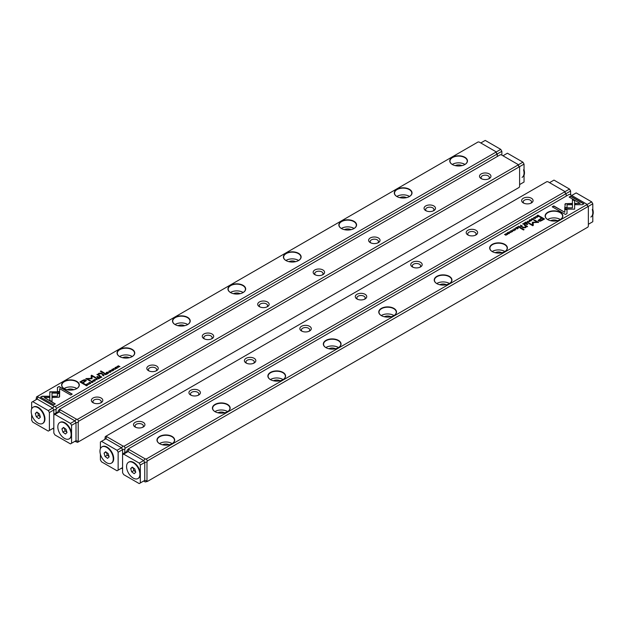 <?xml version="1.0" encoding="UTF-8"?>
<svg xmlns="http://www.w3.org/2000/svg" width="624" height="624" viewBox="0 0 624 624"><rect width="100%" height="100%" fill="white"/><g stroke="black" fill="none" stroke-linecap="round" stroke-linejoin="round"><path stroke-width="0.94" d="M97.211 379.704L96.268 378.386L96.837 379.626L94.715 379.283L97.211 379.704M59.693 391.825L49.803 391.817L49.819 400.319L52.026 401.591L52.01 393.097L59.662 393.097L59.693 391.825M49.803 393.097L49.803 392.051L59.686 392.051M40.513 397.16L53.734 404.789L55.294 403.892L44.265 397.519L49.304 397.519L49.304 396.248L42.089 396.248L40.513 397.16M59.171 397.254L59.608 393.385L57.4 393.385L57.408 396.232L52.502 396.24L52.502 397.511L59.171 397.254M92.781 381.989L91.439 382.106L91.268 381.436L92.196 381.225L91.12 381.326L91.19 382.255L92.765 382.301L92.953 381.662L92.765 382.301M91.72 382.465L91.268 381.436M92.687 381.81L92.578 382.395M102.773 374.626L102.149 374.985L104.005 375.781L103.295 375.375L103.802 374.548L102.773 374.845M89.092 384.392L87.235 383.596L89.092 384.392M107.796 373.589L108.732 372.824L107.843 373.339L107.289 373.027L107.936 372.434L106.61 372.629L107.289 372.021L106.181 372.661L107.796 373.589M92.914 380.663L93.272 380.086C92.75 381.022 93.304 381.342 94.942 381.046C95.464 380.102 94.91 379.782 93.272 380.086L92.89 380.554M94.942 381.046L95.324 380.578M104.738 373.495L104.107 373.854L105.721 374.79L105.238 374.228L106.985 374.057L105.752 373.394L104.855 373.659M105.807 373.932L105.752 373.394L105.807 374.033L106.985 374.291M112.694 370.219L113.607 370.266L113.794 369.595L111.985 369.79L112.983 369.19L111.969 369.291L111.743 369.946L113.568 369.743L112.694 370.453L113.412 370.391L113.568 369.743M112.741 369.665L111.985 370.024L112.117 369.408M57.439 387.387L57.439 391.552L59.639 391.552L59.639 388.658L70.652 395.023L72.212 394.118L58.991 386.49L57.439 387.621L58.991 386.49M55.38 406.505L495.869 152.186L495.69 151.57L479.201 142.046L478.132 141.944L37.635 396.263L37.814 396.88L54.304 406.396L55.38 406.505L56.488 408.424L496.985 154.105L495.869 152.186M452.345 157.279A8.861 5.117 180 0 1 464.88 157.279A8.861 5.117 180 0 1 464.88 164.51A8.861 5.117 180 0 1 452.345 164.51A8.861 5.117 180 0 1 452.345 157.279M396.895 189.29A8.861 5.117 180 0 1 409.43 189.29A8.861 5.117 180 0 1 409.43 196.529A8.861 5.117 180 0 1 396.895 196.529A8.861 5.117 180 0 1 396.895 189.29M341.445 221.302A8.861 5.117 180 0 1 353.98 221.302A8.861 5.117 180 0 1 353.98 228.54A8.861 5.117 180 0 1 341.445 228.54A8.861 5.117 180 0 1 341.445 221.302M285.995 253.321A8.861 5.117 180 0 1 298.529 253.321A8.861 5.117 180 0 1 298.529 260.551A8.861 5.117 180 0 1 285.995 260.551A8.861 5.117 180 0 1 285.995 253.321M230.545 285.332A8.861 5.117 180 0 1 243.079 285.332A8.861 5.117 180 0 1 243.079 292.57A8.861 5.117 180 0 1 230.545 292.57A8.861 5.117 180 0 1 230.545 285.332M175.094 317.343A8.861 5.117 180 0 1 187.621 317.343A8.861 5.117 180 0 1 187.629 324.581A8.861 5.117 180 0 1 175.094 324.581A8.861 5.117 180 0 1 175.094 317.343M119.644 349.362A8.861 5.117 180 0 1 132.171 349.362A8.861 5.117 180 0 1 132.179 356.593A8.861 5.117 180 0 1 119.644 356.593A8.861 5.117 180 0 1 119.644 349.362M64.194 381.373A8.861 5.117 180 0 1 76.721 381.373A8.861 5.117 180 0 1 76.729 388.612A8.861 5.117 180 0 1 64.194 388.612A8.861 5.117 180 0 1 64.194 381.373M82.423 380.523L79.919 381.966L84.24 384.462L84.856 384.103L82.953 383.003L86.33 380.554L85.8 379.922L84.193 379.727L82.423 380.523L84.193 379.954L86.315 380.671M112.102 371.108L110.245 370.313L112.102 371.108M85.496 384.602L84.997 384.891L86.603 385.827L87.641 385.008L86.268 384.314L85.496 384.805M92.048 378.604L92.063 376.015L95.433 377.957L95.924 377.676L91.673 375.219L91.182 375.508L91.221 378.331L85.831 378.596L90.082 381.046L90.574 380.765L87.204 378.815L91.931 378.745M110.479 371.771L109.138 371.888L108.966 371.218L109.894 371.007L108.818 371.108L108.888 372.037L110.464 372.083L110.651 371.444L110.464 372.083M109.418 372.247L108.966 371.218M110.386 371.592L110.276 372.177M99.567 376.483L98.935 376.849L100.542 377.777L100.355 377.044L101.813 377.044L100.581 376.381L99.676 376.654M100.628 376.927L100.581 376.381L100.628 377.021L101.813 377.278M114.933 367.957L115.292 367.372C114.769 368.316 115.323 368.636 116.961 368.332C117.484 367.388 116.922 367.068 115.292 367.372L114.91 367.84M116.961 368.332L117.343 367.864M115.307 369.26L113.451 368.464L115.307 369.26M98.584 378.908L99.715 378.253L98.631 378.659L98.077 378.347L98.725 377.754L97.399 377.949L98.085 377.341L96.97 377.98L98.584 378.908M118.56 367.38L117.413 366.46L119.964 366.569L118.131 365.758L119.449 366.522L116.945 366.444L118.56 367.38L117.413 366.46M103.693 373.23L104.27 372.895L100.932 370.968L100.355 371.303L103.693 373.23M89.684 383.503L90.605 383.549L90.784 382.879L88.975 383.074L89.95 382.465L88.959 382.574L88.733 383.23L90.558 383.027L89.684 383.503L90.558 383.261L90.402 383.674M90.558 383.027L90.402 383.651M89.731 382.949L88.975 383.308L89.115 382.691M97.282 376.935L97.952 376.545L96.775 376.639L97.282 376.935M98.6 374.915L98.966 373.573L102.523 373.901L101.15 373.105L98.795 373.308L97.937 374.33L96.915 374.455L99.294 375.773L99.887 375.43L98.327 374.299L99.684 375.547M97.937 374.299L98.795 373.542L101.15 373.339L102.328 374.018M58.258 411.684L53.82 414.242L53.82 409.937L52.736 408.057L37.167 399.064L36.083 399.719L36.52 396.903L37.635 396.263M497.429 156.413L496.985 154.105M53.82 409.937L56.043 409.406L56.488 408.424M56.043 409.406L56.043 412.963M495.69 151.57L497.429 154.573M53.82 429.172L52.736 428.54L53.82 427.916L49.39 430.451L49.39 412.526L48.282 410.6L32.752 401.638L31.645 402.277L31.645 408.993M455.286 165.641A5.015 2.894 180 0 1 461.932 165.641M464.974 164.447A8.627 4.976 -0 0 0 452.244 164.447M464.794 164.557A8.627 4.976 0 0 0 467.236 161.086A8.627 4.976 0 0 0 461.908 156.484A8.627 4.976 0 0 0 452.509 157.568A8.627 4.976 0 0 0 449.982 161.086A8.627 4.976 0 0 0 452.431 164.557M399.836 197.652A5.015 2.894 180 0 1 406.481 197.652M409.523 196.459A8.627 4.976 -0 0 0 396.794 196.459M409.344 196.576A8.627 4.976 0 0 0 411.785 193.097A8.627 4.976 0 0 0 406.458 188.503A8.627 4.976 0 0 0 397.059 189.579A8.627 4.976 0 0 0 394.532 193.097A8.627 4.976 0 0 0 396.981 196.576M344.386 229.663A5.015 2.894 180 0 1 351.031 229.663M354.073 228.478A8.627 4.976 -0 0 0 341.344 228.478M353.894 228.587A8.627 4.976 0 0 0 356.335 225.116A8.627 4.976 0 0 0 351.008 220.514A8.627 4.976 0 0 0 341.609 221.59A8.627 4.976 0 0 0 339.082 225.116A8.627 4.976 0 0 0 341.531 228.587M288.935 261.682A5.015 2.894 180 0 1 295.581 261.682M298.623 260.489A8.627 4.976 -0 0 0 285.893 260.489M298.444 260.598A8.627 4.976 0 0 0 300.885 257.127A8.627 4.976 0 0 0 295.558 252.525A8.627 4.976 0 0 0 286.159 253.609A8.627 4.976 0 0 0 283.631 257.127A8.627 4.976 0 0 0 286.081 260.598M233.485 293.693A5.015 2.894 180 0 1 240.131 293.693M243.173 292.5A8.627 4.976 -0 0 0 230.443 292.5M242.993 292.617A8.627 4.976 0 0 0 245.435 289.138A8.627 4.976 0 0 0 240.107 284.544A8.627 4.976 0 0 0 230.708 285.62A8.627 4.976 0 0 0 228.181 289.138A8.627 4.976 0 0 0 230.63 292.617M178.035 325.705A5.015 2.894 180 0 1 184.681 325.705M187.723 324.519A8.627 4.976 -0 0 0 174.993 324.519M187.543 324.628A8.627 4.976 0 0 0 189.985 321.157A8.627 4.976 0 0 0 184.657 316.555A8.627 4.976 0 0 0 175.258 317.632A8.627 4.976 0 0 0 172.731 321.157A8.627 4.976 0 0 0 175.18 324.628M122.585 357.724A5.015 2.894 180 0 1 129.23 357.724M132.272 356.53A8.627 4.976 -0 0 0 119.543 356.53M132.093 356.639A8.627 4.976 0 0 0 134.534 353.168A8.627 4.976 0 0 0 129.207 348.566A8.627 4.976 0 0 0 119.808 349.651A8.627 4.976 0 0 0 117.281 353.168A8.627 4.976 0 0 0 119.73 356.639M67.135 389.735A5.015 2.894 180 0 1 73.78 389.735M76.822 388.541A8.627 4.976 -0 0 0 64.093 388.541M76.643 388.658A8.627 4.976 0 0 0 79.084 385.187A8.627 4.976 0 0 0 73.757 380.585A8.627 4.976 0 0 0 64.358 381.662A8.627 4.976 0 0 0 61.831 385.187A8.627 4.976 0 0 0 64.28 388.658M48.282 410.6L52.712 408.041L54.304 406.396M37.167 399.064L37.814 396.88M57.439 391.552L57.439 387.621M59.639 388.892L59.639 391.552M58.991 386.716L72.017 394.235M80.114 382.083L82.423 380.749M82.953 383.003L84.653 384.22M85.332 380.882L85.043 380.406L82.867 380.843L81.034 381.904L82.454 382.723L84.287 381.662L85.043 380.406M85.043 380.632L84.287 381.888L82.454 382.949L81.034 381.904M110.448 370.43L111.899 371.225M104.309 373.971L105.752 373.62M105.035 374.345L105.526 373.55L104.551 374.065L105.76 374.767M105.386 374.143L105.526 373.55M104.551 373.838L105.035 374.111M86.268 384.548L87.266 384.766M87.032 385.585L87.017 384.68L85.41 384.86L86.65 385.577L87.017 384.68M86.65 385.577L85.41 384.86M91.182 375.734L91.673 375.453L95.722 377.793M86.026 378.706L91.221 378.331M87.204 378.815L90.371 380.882M110.651 371.67L110.464 372.317M94.419 380.125L95.308 380.695M93.779 381.225L93.233 380.609M94.754 381.139L94.754 380.936C95.059 380.258 94.622 380.008 93.452 380.188C93.14 380.858 93.577 381.108 94.754 380.936L95.004 380.858M93.452 380.188L93.202 380.726M106.384 372.778L107.843 373.339M87.438 383.713L88.889 384.509M99.13 376.958L100.581 376.615M99.856 377.333L100.347 376.545L99.372 377.06L100.581 377.754M100.207 377.13L100.347 376.545M99.372 376.826L99.856 377.107M102.773 374.86L103.802 374.774M103.093 375.484L103.553 374.696L102.578 375.188L103.802 375.898M103.444 375.289L103.553 374.696M102.578 374.954L103.093 375.258M92.953 381.888L92.765 382.535M57.4 393.611L59.608 393.611L59.608 396.669M52.502 397.511L52.502 396.466L57.408 396.232M40.716 397.27L42.089 396.248M44.265 397.519L55.099 404.009M42.089 396.482L49.304 396.482L49.304 397.519M52.01 393.323L52.026 401.591M96.127 378.69L97.094 379.766M116.438 367.411L117.32 367.981M115.799 368.511L115.253 367.903M116.774 368.425L116.774 368.222C117.078 367.552 116.641 367.294 115.471 367.474C115.159 368.152 115.596 368.402 116.774 368.222L117.023 368.144M115.471 367.474L115.222 368.012M113.654 368.581L115.105 369.369M97.172 378.089L98.631 378.659M118.334 365.875L119.761 366.686M100.558 371.413L104.075 373.012M96.977 376.756L97.757 376.654M97.133 374.556L97.937 374.564M74.896 441.34L77.555 442.361L519.16 187.403L519.605 186.42L519.605 167.38L519.16 166.912L78.663 421.231L78.218 422.214L78.218 441.254L78.663 441.722M517.873 164.377L501.376 154.853L500.308 154.744L59.81 409.063L59.998 409.687L76.487 419.203L77.555 419.312L518.053 164.993L517.873 164.377L519.605 167.38M74.919 441.347L76.003 440.723L76.003 422.744L74.919 420.857L59.35 411.871L58.258 412.526M93.031 398.018A5.725 3.307 180 0 1 101.119 398.018A5.725 3.307 180 0 1 101.119 402.698A5.725 3.307 180 0 1 93.031 402.698A5.725 3.307 180 0 1 93.031 398.018M148.481 366.007A5.725 3.307 180 0 1 156.569 366.007A5.725 3.307 180 0 1 156.569 370.679A5.725 3.307 180 0 1 148.481 370.679A5.725 3.307 180 0 1 148.481 366.007M203.931 333.996A5.725 3.307 180 0 1 212.02 333.996A5.725 3.307 180 0 1 212.02 338.668A5.725 3.307 180 0 1 203.931 338.668A5.725 3.307 180 0 1 203.931 333.996M259.381 301.977A5.725 3.307 180 0 1 267.47 301.977A5.725 3.307 180 0 1 267.47 306.657A5.725 3.307 180 0 1 259.381 306.657A5.725 3.307 180 0 1 259.381 301.977M314.831 269.966A5.725 3.307 180 0 1 322.92 269.966A5.725 3.307 180 0 1 322.92 274.638A5.725 3.307 180 0 1 314.831 274.638A5.725 3.307 180 0 1 314.831 269.966M370.282 237.955A5.725 3.307 180 0 1 378.37 237.955A5.725 3.307 180 0 1 378.37 242.627A5.725 3.307 180 0 1 370.282 242.627A5.725 3.307 180 0 1 370.282 237.955M425.732 205.936A5.725 3.307 180 0 1 433.82 205.936A5.725 3.307 180 0 1 433.82 210.616A5.725 3.307 180 0 1 425.732 210.616A5.725 3.307 180 0 1 425.732 205.936M481.182 173.924A5.725 3.307 180 0 1 489.271 173.924A5.725 3.307 180 0 1 489.271 178.597A5.725 3.307 180 0 1 481.182 178.597A5.725 3.307 180 0 1 481.182 173.924M58.258 412.495L58.258 410.686L59.81 409.063M519.16 166.912L518.053 164.993M77.555 419.312L78.663 421.231M488.631 178.916A4.157 2.402 -0 0 0 489.38 177.544A4.157 2.402 -0 0 0 486.814 175.328A4.157 2.402 -0 0 0 482.29 175.843A4.157 2.402 -0 0 0 481.073 177.544A4.157 2.402 -0 0 0 481.822 178.916M433.181 210.935A4.157 2.402 -0 0 0 433.93 209.555A4.157 2.402 -0 0 0 431.363 207.34A4.157 2.402 -0 0 0 426.839 207.862A4.157 2.402 -0 0 0 425.623 209.555A4.157 2.402 -0 0 0 426.371 210.935M377.731 242.947A4.157 2.402 -0 0 0 378.479 241.566A4.157 2.402 -0 0 0 375.913 239.351A4.157 2.402 -0 0 0 371.389 239.873A4.157 2.402 -0 0 0 370.172 241.566A4.157 2.402 -0 0 0 370.921 242.947M322.28 274.958A4.157 2.402 -0 0 0 323.029 273.585A4.157 2.402 -0 0 0 320.463 271.37A4.157 2.402 -0 0 0 315.939 271.885A4.157 2.402 -0 0 0 314.722 273.585A4.157 2.402 -0 0 0 315.471 274.958M266.83 306.977A4.157 2.402 -0 0 0 267.579 305.596A4.157 2.402 -0 0 0 265.013 303.381A4.157 2.402 -0 0 0 260.489 303.904A4.157 2.402 -0 0 0 259.272 305.596A4.157 2.402 -0 0 0 260.021 306.977M211.38 338.988A4.157 2.402 -0 0 0 212.129 337.607A4.157 2.402 -0 0 0 209.563 335.392A4.157 2.402 -0 0 0 205.039 335.915A4.157 2.402 -0 0 0 203.822 337.607A4.157 2.402 -0 0 0 204.571 338.988M155.93 370.999A4.157 2.402 -0 0 0 156.679 369.626A4.157 2.402 -0 0 0 154.112 367.411A4.157 2.402 -0 0 0 149.588 367.926A4.157 2.402 -0 0 0 148.372 369.626A4.157 2.402 -0 0 0 149.12 370.999M100.48 403.018A4.157 2.402 -0 0 0 101.228 401.638A4.157 2.402 -0 0 0 98.662 399.422A4.157 2.402 -0 0 0 94.138 399.945A4.157 2.402 -0 0 0 92.921 401.638A4.157 2.402 -0 0 0 93.67 403.018M76.003 440.723L78.218 441.254M59.998 409.687L59.35 411.871L53.82 415.085L53.82 409.96L49.39 412.526M53.82 415.085L53.82 433.009L54.935 434.936L70.457 443.898L76.003 440.692L76.003 422.768L78.218 422.214M76.487 419.203L74.919 420.857M122.585 468.866L121.493 468.242L122.585 467.61M122.585 449.631L124.8 449.101L124.8 452.657L122.585 453.944L122.585 449.631L121.493 447.751L105.924 438.766L104.84 439.413M105.924 438.766L106.571 436.574L123.061 446.098L124.137 446.199L564.634 191.88L564.447 191.264L566.186 194.275L565.742 193.807L125.245 448.126L124.8 449.101M104.84 439.39L105.284 436.597L546.889 181.639L547.958 181.748L564.447 191.264M531.414 202.925A5.725 3.307 180 0 1 523.318 202.925A5.725 3.307 180 0 1 523.318 198.253A5.725 3.307 180 0 1 531.414 198.253A5.725 3.307 180 0 1 531.414 202.925L531.414 202.925M475.964 234.944A5.725 3.307 180 0 1 467.867 234.944A5.725 3.307 180 0 1 467.867 230.272A5.725 3.307 180 0 1 475.964 230.272A5.725 3.307 180 0 1 475.964 234.944L475.964 234.944M420.514 266.955A5.725 3.307 180 0 1 412.417 266.955A5.725 3.307 180 0 1 412.417 262.283A5.725 3.307 180 0 1 420.514 262.283A5.725 3.307 180 0 1 420.514 266.955L420.514 266.955M365.063 298.974A5.725 3.307 180 0 1 356.967 298.974A5.725 3.307 180 0 1 356.967 294.294A5.725 3.307 180 0 1 365.063 294.294A5.725 3.307 180 0 1 365.063 298.974L365.063 298.974M309.613 330.985A5.725 3.307 180 0 1 301.517 330.985A5.725 3.307 180 0 1 301.517 326.313A5.725 3.307 180 0 1 309.613 326.313A5.725 3.307 180 0 1 309.613 330.985L309.613 330.985M254.163 362.996A5.725 3.307 180 0 1 246.067 362.996A5.725 3.307 180 0 1 246.067 358.324A5.725 3.307 180 0 1 254.163 358.324A5.725 3.307 180 0 1 254.163 362.996L254.163 362.996M198.713 395.015A5.725 3.307 180 0 1 190.616 395.015A5.725 3.307 180 0 1 190.616 390.335A5.725 3.307 180 0 1 198.713 390.335A5.725 3.307 180 0 1 198.713 395.015L198.713 395.015M143.263 427.027A5.725 3.307 180 0 1 135.166 427.027A5.725 3.307 180 0 1 135.166 422.354A5.725 3.307 180 0 1 143.263 422.354A5.725 3.307 180 0 1 143.263 427.027L143.263 427.027M106.571 436.574L106.392 435.958M127.015 451.378L124.8 452.657M566.186 196.108L566.186 194.275M124.137 446.199L125.245 448.126M565.742 193.807L564.634 191.88M142.623 427.346A4.157 2.402 0 0 0 143.372 425.966A4.157 2.402 0 0 0 139.214 423.571A4.157 2.402 0 0 0 135.057 425.966A4.157 2.402 0 0 0 135.814 427.346M198.073 395.335A4.157 2.402 0 0 0 198.822 393.955A4.157 2.402 0 0 0 194.665 391.552A4.157 2.402 0 0 0 190.515 393.955A4.157 2.402 0 0 0 191.264 395.335M253.523 363.316A4.157 2.402 0 0 0 254.272 361.943A4.157 2.402 0 0 0 250.115 359.541A4.157 2.402 0 0 0 245.965 361.943A4.157 2.402 0 0 0 246.714 363.316M308.974 331.305A4.157 2.402 0 0 0 309.722 329.924A4.157 2.402 0 0 0 305.565 327.53A4.157 2.402 0 0 0 301.415 329.924A4.157 2.402 0 0 0 302.164 331.305M364.424 299.294A4.157 2.402 0 0 0 365.173 297.913A4.157 2.402 0 0 0 361.015 295.511A4.157 2.402 0 0 0 356.866 297.913A4.157 2.402 0 0 0 357.614 299.294M419.874 267.275A4.157 2.402 0 0 0 420.623 265.902A4.157 2.402 0 0 0 416.465 263.5A4.157 2.402 0 0 0 412.316 265.902A4.157 2.402 0 0 0 413.065 267.275M475.324 235.264A4.157 2.402 0 0 0 476.073 233.883A4.157 2.402 0 0 0 471.916 231.488A4.157 2.402 0 0 0 467.766 233.883A4.157 2.402 0 0 0 468.515 235.264M530.774 203.252A4.157 2.402 0 0 0 531.523 201.872A4.157 2.402 0 0 0 527.366 199.469A4.157 2.402 0 0 0 523.216 201.872A4.157 2.402 0 0 0 523.965 203.252M121.493 447.751L123.061 446.098M527.233 221.247L528.177 222.565L527.608 221.325L529.729 221.668L527.233 221.247M564.751 209.126L574.642 209.126L574.626 200.632L572.419 199.36L572.434 207.854L564.782 207.854L564.751 209.126L564.782 207.854M574.642 207.854L574.642 209.126M583.931 203.791L570.71 196.162L569.15 197.059L580.18 203.424L575.141 203.424L575.141 204.703L582.356 204.703L583.931 203.791M565.274 203.697L564.837 207.566L567.044 207.566L567.037 204.719L571.935 204.711L571.935 203.44L565.274 203.697M531.492 219.289L531.866 218.759L533.005 218.845L533.177 219.508L532.249 219.726L533.325 219.625L533.255 218.696L531.679 218.65L531.492 219.289L531.742 218.845M533.005 218.845L533.177 219.695M521.672 226.325L522.288 225.966L520.439 225.17L521.149 225.576L520.642 226.403L521.672 226.325M535.353 216.559L537.202 217.355L535.353 216.559M516.649 227.354L515.518 228.01L516.602 227.604L517.156 227.924L516.508 228.517L517.834 228.314L517.156 228.93L518.263 228.29L516.649 227.354L518.06 228.407M531.164 220.865C531.695 219.929 531.133 219.601 529.503 219.905C528.98 220.849 529.534 221.169 531.164 220.865L531.554 220.397M529.136 220.49L529.503 219.905L529.113 220.373M519.698 227.456L520.33 227.097L518.723 226.161L518.911 226.894L517.452 226.894L519.698 227.456M511.75 230.732L510.83 230.685L510.65 231.356L512.46 231.161L511.462 231.754L512.476 231.66L512.702 231.005L510.877 231.2L511.75 230.732M511.664 231.091L510.877 231.434L511.033 230.794M512.46 231.161L512.327 231.738M567.005 213.564L567.005 209.391L564.806 209.391L564.806 212.285L553.784 205.928L552.232 206.825L565.453 214.461L567.005 213.564L567.005 209.625L564.806 209.625M569.065 194.446L128.567 448.765L128.755 449.381L145.244 458.905L146.312 459.007L586.81 204.688L586.63 204.071L570.141 194.548L569.065 194.446M172.099 443.672A8.861 5.117 180 0 1 159.565 443.672A8.861 5.117 180 0 1 159.565 436.441A8.861 5.117 180 0 1 172.099 436.441A8.861 5.117 180 0 1 172.099 443.672L172.099 443.672M227.549 411.661A8.861 5.117 180 0 1 215.015 411.661A8.861 5.117 180 0 1 215.015 404.422A8.861 5.117 180 0 1 227.549 404.422A8.861 5.117 180 0 1 227.549 411.661L227.549 411.661M283 379.642A8.861 5.117 180 0 1 270.465 379.642A8.861 5.117 180 0 1 270.465 372.411A8.861 5.117 180 0 1 283 372.411A8.861 5.117 180 0 1 283 379.642L283 379.642M338.45 347.63A8.861 5.117 180 0 1 325.915 347.63A8.861 5.117 180 0 1 325.915 340.4A8.861 5.117 180 0 1 338.45 340.4A8.861 5.117 180 0 1 338.45 347.63L338.45 347.63M393.9 315.619A8.861 5.117 180 0 1 381.365 315.619A8.861 5.117 180 0 1 381.365 308.381A8.861 5.117 180 0 1 393.9 308.381A8.861 5.117 180 0 1 393.9 315.619L393.9 315.619M449.35 283.6A8.861 5.117 180 0 1 436.816 283.6A8.861 5.117 180 0 1 436.816 276.37A8.861 5.117 180 0 1 449.35 276.37A8.861 5.117 180 0 1 449.35 283.6L449.35 283.6M504.8 251.589A8.861 5.117 180 0 1 492.266 251.589A8.861 5.117 180 0 1 492.266 244.351A8.861 5.117 180 0 1 504.8 244.351A8.861 5.117 180 0 1 504.8 251.589L504.8 251.589M560.251 219.578A8.861 5.117 180 0 1 547.716 219.578A8.861 5.117 180 0 1 547.716 212.339A8.861 5.117 180 0 1 560.251 212.339A8.861 5.117 180 0 1 560.251 219.578L560.251 219.578M542.022 220.428L544.526 218.985L540.205 216.489L539.588 216.84L541.492 217.94L538.114 220.397L538.645 221.029L540.251 221.224L542.022 220.428M512.343 229.843L514.199 230.638L512.343 229.843M538.949 216.349L539.448 216.06L537.833 215.124L536.804 215.943L538.177 216.629L538.949 216.349M536.804 215.966L537.178 216.411M528.723 223.392L532.381 225.163L532.397 222.409L532.381 224.936L529.012 222.986L528.52 223.275L532.771 225.732L533.263 225.443L533.224 222.62L538.613 222.355L534.362 219.898L533.871 220.186L537.241 222.128L532.514 222.206M513.794 229.507L514.168 228.977L515.307 229.063L515.479 229.726L514.55 229.944L515.627 229.843L515.557 228.914L513.981 228.868L513.794 229.507L514.043 229.063M515.307 229.063L515.479 229.913M524.878 224.468L525.509 224.102L523.895 223.174L524.09 223.907L522.631 223.899L524.878 224.468M509.192 233.282L509.129 233.587C509.675 232.635 509.122 232.315 507.484 232.619C506.961 233.563 507.515 233.883 509.153 233.579L509.535 233.111M507.117 233.204L507.484 232.619L507.101 233.087M509.137 231.691L510.994 232.487L509.137 231.691M525.86 222.043L524.729 222.69L525.814 222.292L526.36 222.604L525.525 223.088L527.046 223.002L526.36 223.61L527.475 222.971L525.86 222.043L527.272 223.088M505.885 233.571L507.031 234.491L504.481 234.382L506.095 235.31L504.995 234.429L507.499 234.507L505.885 233.571L507.296 234.616M520.751 227.721L520.166 228.056L523.513 229.983L524.09 229.648L520.751 227.721L523.887 229.765M534.76 217.448L533.84 217.402L533.66 218.072L535.47 217.877L534.464 218.47L535.486 218.377L535.704 217.721L533.887 217.916L534.76 217.448M534.674 218.041L533.887 218.15L534.043 217.503M535.47 217.877L535.33 218.455M527.163 224.016L526.484 224.406L526.991 224.702L527.67 224.312L527.163 224.016L527.467 224.422M525.845 226.262L525.478 227.378L521.921 227.042L523.294 227.838L525.65 227.643L526.508 226.621L527.53 226.496L525.151 225.178L524.558 225.521L526.102 226.769M143.653 481.034L144.76 480.418L144.76 462.439L143.676 460.559L128.107 451.565L127.015 452.197L127.015 450.388L128.567 448.765M586.63 204.071L588.362 207.082L587.917 206.606L147.42 460.925L146.983 461.908L146.983 480.948L147.42 481.416L587.917 227.097L588.362 226.122L588.362 207.082M143.676 481.049L145.244 481.954L147.42 481.416M146.312 459.007L147.42 460.925M587.917 206.606L586.81 204.688M162.513 444.795A5.015 2.894 180 0 1 169.159 444.795M172.201 443.609A8.627 4.976 0 0 0 159.736 443.446A8.627 4.976 0 0 0 159.471 443.609M172.013 443.719A8.627 4.976 0 0 0 174.463 440.248A8.627 4.976 0 0 0 169.135 435.646A8.627 4.976 0 0 0 159.736 436.73A8.627 4.976 0 0 0 157.209 440.248A8.627 4.976 0 0 0 159.65 443.719M217.963 412.784A5.015 2.894 180 0 1 224.609 412.784M227.651 411.598A8.627 4.976 0 0 0 215.186 411.434A8.627 4.976 0 0 0 214.921 411.598M227.464 411.707A8.627 4.976 0 0 0 229.913 408.236A8.627 4.976 0 0 0 224.585 403.634A8.627 4.976 0 0 0 215.186 404.711A8.627 4.976 0 0 0 212.659 408.236A8.627 4.976 0 0 0 215.101 411.707M273.413 380.773A5.015 2.894 180 0 1 280.059 380.773M283.101 379.579A8.627 4.976 0 0 0 270.637 379.423A8.627 4.976 0 0 0 270.371 379.579M282.914 379.696A8.627 4.976 0 0 0 285.363 376.217A8.627 4.976 0 0 0 280.036 371.615A8.627 4.976 0 0 0 270.637 372.7A8.627 4.976 0 0 0 268.109 376.217A8.627 4.976 0 0 0 270.551 379.696M328.864 348.754A5.015 2.894 180 0 1 335.509 348.754M338.551 347.568A8.627 4.976 0 0 0 326.087 347.404A8.627 4.976 0 0 0 325.822 347.568M338.364 347.677A8.627 4.976 0 0 0 340.813 344.206A8.627 4.976 0 0 0 335.486 339.604A8.627 4.976 0 0 0 326.087 340.681A8.627 4.976 0 0 0 323.56 344.206A8.627 4.976 0 0 0 326.001 347.677M384.314 316.742A5.015 2.894 180 0 1 390.959 316.742M394.001 315.557A8.627 4.976 0 0 0 381.537 315.393A8.627 4.976 0 0 0 381.272 315.557M393.814 315.666A8.627 4.976 0 0 0 396.263 312.195A8.627 4.976 0 0 0 390.936 307.593A8.627 4.976 0 0 0 381.537 308.669A8.627 4.976 0 0 0 379.01 312.195A8.627 4.976 0 0 0 381.451 315.666M439.764 284.731A5.015 2.894 180 0 1 446.41 284.731M449.452 283.538A8.627 4.976 0 0 0 436.987 283.382A8.627 4.976 0 0 0 436.722 283.538M449.264 283.655A8.627 4.976 0 0 0 451.714 280.176A8.627 4.976 0 0 0 446.386 275.574A8.627 4.976 0 0 0 436.987 276.658A8.627 4.976 0 0 0 434.46 280.176A8.627 4.976 0 0 0 436.901 283.655M495.214 252.712A5.015 2.894 180 0 1 501.86 252.712M504.902 251.527A8.627 4.976 0 0 0 492.437 251.363A8.627 4.976 0 0 0 492.172 251.527M504.715 251.636A8.627 4.976 0 0 0 507.164 248.165A8.627 4.976 0 0 0 501.836 243.563A8.627 4.976 0 0 0 492.437 244.639A8.627 4.976 0 0 0 489.91 248.165A8.627 4.976 0 0 0 492.352 251.636M550.664 220.701A5.015 2.894 180 0 1 557.31 220.701M560.352 219.515A8.627 4.976 0 0 0 547.888 219.352A8.627 4.976 0 0 0 547.622 219.515M560.165 219.625A8.627 4.976 0 0 0 562.614 216.154A8.627 4.976 0 0 0 557.287 211.552A8.627 4.976 0 0 0 547.888 212.628A8.627 4.976 0 0 0 545.36 216.154A8.627 4.976 0 0 0 547.802 219.625M144.76 480.394L144.76 462.462L140.33 465.028L139.214 463.102L143.653 460.543L128.131 451.581L122.585 454.779L122.585 472.711L123.692 474.63L139.214 483.592L144.76 480.394L146.983 480.948M144.76 462.439L146.983 461.908M143.676 460.559L145.244 458.905M128.107 451.565L128.755 449.381M552.427 206.942L553.784 206.162L564.806 212.285M512.179 231.161L512.702 231.239M539.783 216.957L540.205 216.715L544.331 219.102M538.13 220.514L541.492 217.94M543.41 219.047L541.991 218.228L540.158 219.289L539.401 220.545L543.41 219.281L541.57 220.334L539.401 220.779L539.113 220.295M512.585 229.936L513.997 230.755M518.684 226.418L520.135 227.206M517.709 226.746L518.981 227.081M519.542 227.549L518.918 227.393L519.893 227.113L519.059 227.035M519.893 227.113L519.589 227.518M537.794 215.381L539.253 216.169M536.804 216.177L537.295 215.67M537.607 216.59L537.404 215.826L537.428 216.497L539.035 216.091L537.787 215.374L537.428 216.271L537.404 215.592M532.397 222.635L537.241 222.128M533.224 222.62L533.263 225.443M534.074 220.303L538.418 222.472M513.794 229.741L513.981 229.094M515.479 229.96L515.307 229.297L515.479 229.96L514.808 229.796M515.026 228.93L515.557 229.141M530.665 219.952L531.531 220.514M530.026 221.052L529.472 220.436M529.69 220.015C529.386 220.693 529.823 220.943 530.993 220.763C531.305 220.085 530.868 219.835 529.69 220.015L529.441 220.553M535.595 216.653L537.007 217.472M523.856 223.423L525.314 224.219M522.889 223.759L524.16 224.094M524.722 224.328L524.098 224.64L525.073 224.125L524.238 224.047M525.073 224.125L524.768 224.531M520.642 225.287L522.093 226.075M520.884 225.966L521.867 225.997L521.001 225.896L520.892 226.489L521.524 226.426M531.492 219.523L531.679 218.876M533.177 219.742L533.005 219.079L533.177 219.742L532.506 219.578M532.724 218.712L533.255 218.923M564.837 204.516L566.288 203.681L571.935 203.666M567.037 204.719L567.044 207.566M569.345 197.176L570.71 196.388L583.729 203.908M575.141 204.703L575.141 203.658L580.18 203.424M574.642 208.088L574.626 200.632M572.419 199.586L574.626 200.858M564.782 208.088L572.434 207.854M527.608 221.325L528.31 222.487M508.646 232.666L509.512 233.228M508.006 233.766L507.452 233.15M507.671 232.721C507.367 233.399 507.803 233.649 508.973 233.477C509.285 232.799 508.849 232.549 507.671 232.721L507.421 233.267M509.379 231.785L510.791 232.604M504.995 234.429L506.111 235.303M535.189 217.877L535.704 217.948M526.687 224.523L527.163 224.25M524.761 225.638L527.53 226.73M522.116 227.159L525.478 227.612L525.845 226.496M31.645 414.515L31.645 420.209L32.752 422.128L48.282 431.09L49.39 430.451M53.82 409.96L52.712 408.041L37.19 399.079L32.752 401.638M33.376 407.074A9.407 5.437 60 0 1 38.298 407.402A9.407 5.437 60 0 1 44.951 418.93A9.407 5.437 60 0 1 42.775 423.353A9.407 5.437 -120 0 0 43.001 423.236A9.407 5.437 -120 0 0 44.951 418.93A9.407 5.437 -120 0 0 44.444 415.701A9.407 5.437 -120 0 0 38.298 407.402A9.407 5.437 -120 0 0 33.595 406.934A9.407 5.437 -120 0 0 33.376 407.074M70.457 423.407L74.896 420.849L76.003 422.768L71.565 425.326L70.457 423.407L54.935 414.445M71.565 443.258L71.565 425.326M74.896 420.849L59.366 411.887M71.565 434.296A9.407 5.437 60 0 1 69.389 438.719A9.407 5.437 -120 0 0 69.615 438.602A9.407 5.437 -120 0 0 71.565 434.296A9.407 5.437 -120 0 0 71.066 431.067A9.407 5.437 -120 0 0 64.912 422.768A9.407 5.437 60 0 1 71.565 434.296M59.99 422.44A9.407 5.437 60 0 1 64.912 422.768A9.407 5.437 -120 0 0 60.208 422.3A9.407 5.437 -120 0 0 59.99 422.44M100.402 454.21L100.402 459.904L101.509 461.822L117.039 470.792L118.147 470.145L118.147 452.221L117.039 450.302L101.509 441.34L100.402 441.979L100.402 448.695M118.147 470.145L122.585 467.587M122.585 454.779L122.585 449.662L118.147 452.221M117.039 450.302L121.469 447.736L105.947 438.773L101.509 441.34M102.133 446.768A9.407 5.437 60 0 1 107.055 447.096A9.407 5.437 60 0 1 113.708 458.624A9.407 5.437 60 0 1 111.532 463.047A9.407 5.437 -120 0 0 111.758 462.93A9.407 5.437 -120 0 0 113.708 458.624A9.407 5.437 -120 0 0 113.209 455.395A9.407 5.437 -120 0 0 107.055 447.096A9.407 5.437 -120 0 0 102.352 446.636A9.407 5.437 -120 0 0 102.133 446.768M121.469 447.736L122.585 449.662M140.33 482.953L140.33 465.028M139.214 463.102L123.692 454.139M140.33 473.99A9.407 5.437 60 0 1 138.154 478.421A9.407 5.437 -120 0 0 138.38 478.296A9.407 5.437 -120 0 0 140.33 473.99A9.407 5.437 -120 0 0 139.823 470.769A9.407 5.437 -120 0 0 133.669 462.462A9.407 5.437 60 0 1 140.33 473.99M128.747 462.134A9.407 5.437 60 0 1 133.669 462.462A9.407 5.437 -120 0 0 128.965 462.002A9.407 5.437 -120 0 0 128.747 462.134M143.653 460.543L144.76 462.462M496.314 151.928L500.752 149.37L501.86 151.289L501.86 155.134M480.792 142.966L485.23 140.408L500.752 149.37M501.86 151.289L497.429 153.855M519.605 184.587L524.043 182.021L524.043 164.096L519.605 166.655M502.967 155.774L507.406 153.208L522.935 162.178L524.043 164.096M518.497 164.736L522.935 162.178M565.071 191.63L569.509 189.064L570.617 190.991L570.617 194.828M549.549 182.66L553.987 180.102L569.509 189.064M570.617 190.991L566.186 193.549M588.362 224.281L592.8 221.723L592.8 203.791L588.362 206.357M571.732 195.468L576.163 192.91L591.692 201.872L592.8 203.791M587.254 204.43L591.692 201.872M130.689 468.554L131.664 471.845L134.207 473.702L135.767 472.259L134.792 468.959L132.249 467.103L130.689 468.554L132.662 467.407M139.378 471.019A9.407 5.437 -120 0 0 128.521 462.251A9.407 5.437 -120 0 0 128.521 473.125A9.407 5.437 -120 0 0 137.935 478.553A9.407 5.437 -120 0 0 139.378 471.019M133.029 467.672L133.887 470.566L131.664 471.845M133.887 470.566L135.65 471.853M104.075 453.18L105.05 456.479L107.593 458.336L109.153 456.893L108.17 453.593L105.635 451.737L104.075 453.18L106.049 452.041M112.765 455.653A9.407 5.437 -120 0 0 101.907 446.885A9.407 5.437 -120 0 0 101.907 457.751A9.407 5.437 -120 0 0 111.314 463.187A9.407 5.437 -120 0 0 112.765 455.653M106.408 452.306L107.266 455.2L105.05 456.479M107.266 455.2L109.028 456.487M61.932 428.852L62.907 432.151L65.45 434.008L67.01 432.565L66.035 429.265L63.492 427.409L61.932 428.852L63.905 427.713M70.621 431.324A9.407 5.437 -120 0 0 59.764 422.557A9.407 5.437 -120 0 0 59.764 433.423A9.407 5.437 -120 0 0 69.178 438.859A9.407 5.437 -120 0 0 70.621 431.324M64.272 427.978L65.13 430.872L62.907 432.151M65.13 430.872L66.893 432.159M35.318 413.486L36.293 416.785L38.828 418.642L40.396 417.199L39.413 413.899L36.878 412.043L35.318 413.486L37.292 412.347M44.008 415.958A9.407 5.437 -120 0 0 33.15 407.191A9.407 5.437 -120 0 0 33.15 418.057A9.407 5.437 -120 0 0 42.557 423.493A9.407 5.437 -120 0 0 44.008 415.958M37.651 412.612L38.509 415.506L36.293 416.785M38.509 415.506L40.271 416.793M592.8 209.485A9.407 5.437 60 0 1 592.8 215.007M592.293 209.531A9.407 5.437 60 0 1 590.85 217.066M524.043 169.79A9.407 5.437 60 0 1 524.043 175.305M523.536 169.837A9.407 5.437 60 0 1 522.093 177.364M128.965 462.002L128.521 462.251M138.38 478.296L137.935 478.553M102.352 446.636L101.907 446.885M111.758 462.93L111.314 463.187M60.208 422.3L59.764 422.557M69.615 438.602L69.178 438.859M33.595 406.934L33.15 407.191M43.001 423.236L42.557 423.493"/></g></svg>
